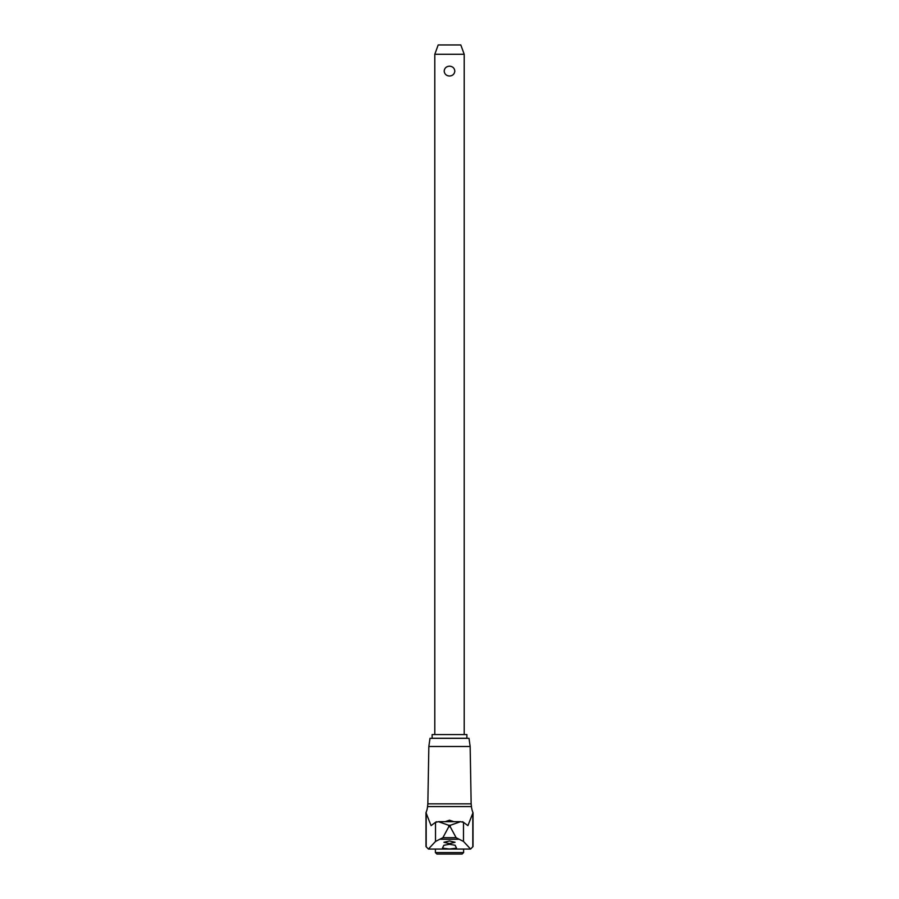 <?xml version="1.0" encoding="UTF-8"?>
<svg xmlns="http://www.w3.org/2000/svg" width="899" height="899" viewBox="0 0 899 899"><rect width="100%" height="100%" fill="white"/><g stroke="black" fill="none" stroke-linecap="round" stroke-linejoin="round"><path stroke-width="1.35" d="M470.155 746.473L428.845 746.473L429.992 738.326L469.008 738.326L470.155 746.473L471.155 803.841L427.845 803.841L427.564 806.583A21.261 21.261 0 0 1 425.98 812.685L425.98 846.543L428.396 849.061L435.521 841.43L442.881 837.688L448.747 826.788L448.747 825.293L438.442 821.686L435.521 822.383L435.521 841.43M450.253 826.788L456.119 837.688L463.479 841.43L463.479 822.383L460.558 821.686L450.253 825.293L450.253 826.788L448.747 826.788M450.253 825.293L448.747 825.293M460.445 821.686L438.555 821.686M436.386 821.686L431.082 825.619L425.98 812.685M456.535 848.128L449.5 849.038L442.465 848.128L443.87 845.274L449.5 844.296L455.13 845.274L456.557 848.184M445.106 821.686L449.5 820.203L453.894 821.686M462.614 821.686L467.918 825.619L473.02 812.685A21.261 21.261 0 0 1 471.436 806.583L427.564 806.583M449.5 843.599L443.949 842.284L449.5 840.958L455.051 842.284L449.5 843.599M435.386 852.567L463.614 852.567L462.131 854.05L436.869 854.05L435.386 852.567L435.386 849.061M432.116 734.562L466.884 734.562L466.884 738.27L432.116 738.27L432.116 734.562M434.801 54.266L438.195 44.95L460.805 44.95L464.199 54.266L434.801 54.266L434.801 734.562M449.5 75.999C446.331 75.797 444.556 74.156 444.185 71.1C444.556 68.032 446.331 66.391 449.5 66.189C452.669 66.391 454.445 68.032 454.815 71.1C454.445 74.156 452.669 75.797 449.5 75.999M463.479 841.43L470.604 849.061L473.02 846.543L473.02 812.685M470.604 849.061L428.396 849.061M456.119 837.688L442.881 837.688M426.193 812.685L426.193 846.543M472.807 812.685L472.807 846.543M458.49 839.261L440.51 839.261M471.155 803.841L471.436 806.583M428.845 746.473L427.845 803.841M464.199 54.266L464.199 734.562M463.614 849.061L463.614 852.567M438.442 821.686L460.558 821.686"/></g></svg>
